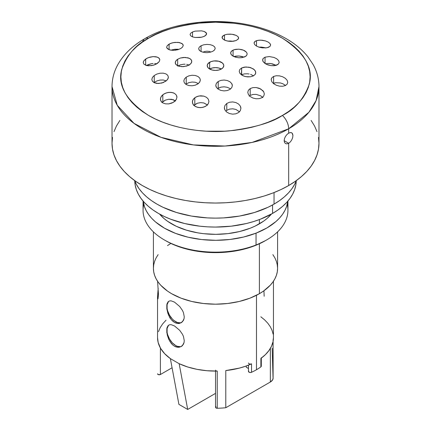 <?xml version="1.0" encoding="UTF-8"?>
<svg xmlns="http://www.w3.org/2000/svg" width="431" height="431" viewBox="0 0 431 431"><rect width="100%" height="100%" fill="white"/><g stroke="black" fill="none" stroke-linecap="round" stroke-linejoin="round"><path stroke-width="0.65" d="M148.598 38.203C159.335 30.973 177.173 25.822 202.117 22.751C226.754 20.381 259.958 24.939 282.402 38.203C304.862 53.018 313.784 68.47 309.162 84.551C303.844 98.952 294.923 109.253 282.402 115.454A12.418 7.171 60 0 1 288.673 128.788L308.882 112.292L316.101 100.547L318.983 86.545A103.483 59.747 180 0 1 288.673 128.788A103.483 59.747 180 0 1 175.896 141.74A103.483 59.747 180 0 1 112.017 86.545L117.243 105.288L134.019 123.374L161.038 137.349L193.368 144.908L225.09 146.034L252.183 142.408L288.673 128.788A12.418 7.171 -120 0 0 282.402 115.454L288.635 111.484L294.168 107.174L298.942 102.578L302.912 97.729L306.042 92.687L308.294 87.482L309.657 82.181L310.115 76.826L309.657 71.471L308.294 66.169L306.042 60.97L302.912 55.922L298.942 51.079L294.168 46.478L288.635 42.173L282.402 38.203L275.522 34.604L268.066 31.409L260.103 28.651L251.709 26.361L242.965 24.556L233.958 23.252L215.5 22.202L197.042 23.252L188.035 24.556L179.291 26.361L170.897 28.651L162.934 31.409L155.478 34.604L148.598 38.203L142.365 42.173L136.832 46.478L132.058 51.079L128.088 55.922L124.958 60.97L122.706 66.169L121.343 71.471L120.885 76.826L121.343 82.181L122.706 87.482L124.958 92.687L128.088 97.729L132.058 102.578L136.832 107.174L142.365 111.484L148.598 115.454L155.478 119.053L162.934 122.248L170.897 125.001L179.291 127.296L188.035 129.101L197.042 130.404L206.228 131.191L224.772 131.191L233.958 130.404L242.965 129.101L251.709 127.296L260.103 125.001L268.066 122.248L275.522 119.053L282.402 115.454C271.665 122.684 253.827 127.835 228.883 130.905C204.246 133.271 171.042 128.718 148.598 115.454C126.138 100.633 117.216 85.182 121.838 69.1C127.156 54.699 136.077 44.398 148.598 38.203A12.418 7.171 -120 0 0 144.87 38.628A12.418 7.171 60 0 1 148.598 38.203M142.58 42.022A12.418 7.171 60 0 1 144.87 38.628M112.513 137.435L112.017 143.291A103.483 59.747 0 0 0 175.896 198.492A103.483 59.747 0 0 0 288.673 185.54L288.673 143.291L286.971 143.862L285.5 143.561L284.503 142.435L284.153 140.678L284.508 138.55L285.505 136.385L286.976 134.494L288.673 133.152L288.673 128.788L288.673 133.152L290.494 132.543M292.234 133.244L292.935 135.614L292.617 137.753L291.712 139.973L290.338 141.923L288.673 143.291L284.153 140.678L284.508 138.55L285.505 136.385L286.976 134.494L288.673 133.152L290.338 132.554L291.712 132.807L292.617 133.874L292.935 135.614L292.617 137.753L291.712 139.973L290.338 141.923L288.673 143.291L286.971 143.862L285.5 143.561L284.503 142.435L284.153 140.678L288.673 143.291L288.673 185.54L295.494 181.192L301.544 176.484L306.764 171.457L311.107 166.156L314.528 160.634L316.995 154.95L318.487 149.148L318.983 143.291L318.487 137.435M291.275 132.624L291.712 132.807M274.041 204.127L274.041 192.56L274.041 204.127L279.498 200.652L284.336 196.886L288.511 192.862L291.986 188.622L294.723 184.204L296.361 180.573A82.79 47.798 0 0 1 274.041 204.127A82.79 47.798 0 0 1 192.248 216.2A82.79 47.798 0 0 1 134.639 180.573L136.277 184.204L139.014 188.622L142.489 192.862L146.664 196.886L151.502 200.652L156.959 204.127L162.983 207.279L176.473 212.483L191.466 216.071L207.386 217.897L215.5 218.129L223.614 217.897L239.534 216.071L254.527 212.483L268.017 207.279L274.041 204.127M151.82 79.46L152.45 77.413L154.244 75.517L156.911 74.046L160.052 73.216L163.214 73.157L165.913 73.873L167.734 75.28L168.376 77.149L168.219 78.167L166.975 80.177L163.284 82.553L158.538 83.512L154.287 82.73L152.466 81.33L151.82 79.46L152.45 77.413L154.244 75.517L154.244 82.396L156.911 80.92L160.057 80.08L163.209 80.004L166.226 80.872L163.209 80.004L160.057 80.08L156.911 80.92L154.244 82.396L154.244 75.517L156.911 74.046L160.052 73.216L163.214 73.157L165.913 73.873L167.734 75.28L168.376 77.154L167.745 79.191L165.951 81.087L161.749 83.054L156.986 83.447L154.287 82.73L152.466 81.33L151.82 79.449M148.361 64.564L146.389 65.507L151.507 63.702L148.361 64.564M153.107 63.519L151.507 63.702L153.107 63.519M156.722 63.82L154.648 63.508L156.722 63.82M146.529 65.539L143.911 64.171L143.248 62.581L143.868 60.766L145.673 59.025L145.673 65.28L145.673 59.025L148.361 57.635L153.107 56.612L157.331 57.118L159.147 58.255L159.804 59.844L159.184 61.655L157.38 63.395L154.691 64.785L151.545 65.631L146.982 65.636L143.911 64.171L143.248 62.543M143.868 60.766L146.933 58.271L149.907 57.134L153.107 56.612L156.07 56.779L158.366 57.614L159.632 59.009L159.804 59.877M180.347 64.855L177.658 66.072L180.347 64.855L183.509 64.246L180.347 64.855M185.125 64.203L183.509 64.246L185.125 64.203M189.354 65.108L186.666 64.338L189.354 65.108M191.165 63.201L189.365 64.839L186.682 66.051L181.909 66.692L177.674 65.776L175.875 64.429L175.234 62.705L175.864 60.895L177.658 59.257L180.347 58.045L185.12 57.404L189.354 58.325L191.154 59.672L191.79 61.391L191.165 63.201L190.4 64.057L188.115 65.512L183.52 66.654L178.93 66.245L175.875 64.429L175.395 63.605L175.39 61.8L176.629 60.038L177.658 59.257L177.658 65.771L177.658 59.257L180.347 58.045L183.509 57.447L188.099 57.851L190.383 58.934L191.628 60.496L191.633 62.301L191.165 63.201M235.741 56.127L233.844 56.585L238.903 55.987L235.741 56.127M242.071 56.499L238.903 55.987L243.962 57.178L242.071 56.499M242.087 57.63L238.925 57.776L235.757 57.269L232.029 55.464L230.795 53.843L230.8 52.162L232.04 50.686L234.319 49.635L238.909 49.177L243.51 50.168L246.57 52.28L247.195 53.961L246.564 55.572L245.794 56.267L242.087 57.63L238.925 57.776L235.757 57.269L233.063 56.181L231.269 54.678L230.639 52.997L231.269 51.386L233.063 50.098L233.063 56.181L233.063 50.098L235.741 49.323L238.909 49.177L242.082 49.689L244.77 50.777L246.57 52.28L247.195 53.961L246.564 55.572L244.587 56.94M269.256 63.416L272.467 63.863L276.174 65.34L270.857 63.556L267.716 63.454L265.582 63.847L267.721 63.454M278.55 63.933L276.756 65.135L274.089 65.727L270.948 65.636L267.791 64.871L265.092 63.54L263.271 61.832L262.624 60.011L263.255 58.384L265.049 57.183L269.256 56.547L274.019 57.447L276.718 58.783L278.539 60.491L279.18 62.301L278.55 63.933L275.511 65.512L270.948 65.636L266.353 64.267L263.271 61.832L262.786 60.922L262.781 59.16L263.255 58.384L265.049 57.183L265.049 63.508L265.049 57.183L269.256 56.547L274.019 57.447L276.718 58.783L278.539 60.491L279.18 62.301L278.55 63.933M285.591 85.451L282.811 83.749L280.436 82.957L275.625 82.714L273.62 83.302L273.62 76.427L276.309 75.748L279.46 75.861L282.601 76.75L285.274 78.275L287.089 80.22L287.752 82.299L287.132 84.19L285.327 85.58L282.639 86.259L279.493 86.141L276.352 85.257L273.674 83.738L271.859 81.793L271.196 79.67M287.752 82.299L287.132 84.19L285.327 85.58L282.639 86.259L279.493 86.141L276.352 85.257L273.674 83.738L271.859 81.793L271.196 79.713L271.816 77.822L273.62 76.427L276.309 75.748L279.46 75.861L282.601 76.75L285.274 78.275L287.089 80.22L287.752 82.337M244.318 73.9L241.635 74.757L241.635 67.979L244.318 67.117L249.091 67.209L253.331 68.895L255.125 70.646L255.766 72.591L255.136 74.444L253.342 75.915L250.653 76.777L247.491 76.901L244.334 76.276L241.651 74.999L239.846 73.248L239.21 71.304L239.835 69.445L241.635 67.979L241.452 74.859L244.318 73.9L247.48 73.782L244.318 73.9M249.096 74.008L247.48 73.782L249.096 74.008M253.326 75.7L250.643 74.412L253.326 75.7M270.609 45.045L269.968 46.435L266.945 47.771L262.371 47.879L259.193 47.221L256.483 46.074L254.673 44.614L254.053 43.073L254.694 41.699L255.459 41.134L256.477 40.686L256.477 46.069L256.477 40.686L259.133 40.18L262.29 40.261L265.48 40.923L268.19 42.076L269.995 43.531L270.609 45.066L269.968 46.435L268.184 47.448L265.329 47.965M261.423 47.108L258.745 47.135L264.23 47.529L261.423 47.108M265.717 47.938L264.23 47.529L265.717 47.938M175.309 100.795L171.813 99.324L168.623 99.275L165.472 100.105L162.816 101.668L162.816 94.766L165.472 93.209L168.629 92.396L171.813 92.449L174.528 93.387L176.327 95.062L176.947 97.201L176.306 99.464L173.284 102.379L168.71 103.898L165.531 103.844L162.816 102.907L161.011 101.237L160.391 99.092L161.032 96.819L162.816 94.766L162.816 101.668L161.916 102.519M176.947 97.174L176.306 99.464L174.523 101.522L171.861 103.079L168.71 103.898L165.531 103.844L162.816 102.907L161.776 102.147L160.542 100.202L160.558 97.95L161.797 95.747L164.06 93.904L167.018 92.697L170.245 92.309L173.257 92.816L174.528 93.387L176.327 95.062M220.909 87.154L218.215 88.28L218.215 81.497L220.909 80.376L224.088 80.031L227.261 80.516L229.938 81.755L231.722 83.555L232.19 84.584L232.352 85.64L231.722 87.703L229.922 89.432L227.234 90.558L224.055 90.898L220.887 90.413L218.21 89.179L216.421 87.38L215.953 86.351L215.791 85.29L216.421 83.221L218.215 81.497L218.215 88.28L217.601 88.716L220.909 87.154L224.082 86.809L220.909 87.154M227.256 87.299L224.082 86.809L227.256 87.299L229.938 88.544L227.256 87.299M230.537 88.996L229.938 88.544L230.537 88.996M232.352 85.64L231.722 87.703L229.922 89.432L227.234 90.558L224.055 90.898L220.887 90.413L218.21 89.179L216.421 87.38L215.791 85.29L216.421 83.221L218.215 81.497L220.909 80.376L224.088 80.031L227.261 80.516L229.938 81.755L231.722 83.555L232.352 85.64M264.338 93.963L263.718 96.059L261.913 97.718L259.203 98.667L256.03 98.764L252.873 98.009L250.212 96.528L248.423 94.54L247.777 92.331L248.401 90.23L250.201 88.576L252.911 87.628L256.095 87.531L259.246 88.28L262.932 90.709L263.697 91.755L264.338 93.963L263.718 96.059L261.913 97.718L259.203 98.667L256.03 98.764L252.873 98.009L250.212 96.528L248.423 94.54L247.777 92.331L248.401 90.23L250.201 88.576L250.201 95.413L252.911 94.47L256.089 94.373L260.669 95.806L262.937 97.589L260.669 95.806L256.089 94.373L252.911 94.47L250.201 95.413L250.201 88.576L252.911 87.628L256.095 87.531L260.663 88.942L263.697 91.755L264.338 93.985M239.48 111.785L235.892 109.436L232.708 108.801L229.502 109.118L226.787 110.341L226.787 103.467L229.497 102.255L232.702 101.931L235.886 102.556L238.548 104.011L240.309 106.064L240.767 107.222L240.918 108.407L240.293 110.708L238.494 112.62L235.784 113.832L232.584 114.156L229.405 113.531L226.738 112.076L224.977 110.024L224.519 108.865L224.362 107.68L224.993 105.374L226.787 103.467L226.787 110.341L225.796 111.182M240.918 108.396L240.293 110.708L238.494 112.62L235.784 113.832L232.584 114.156L229.405 113.531L226.738 112.076L224.977 110.024L224.362 107.68L224.993 105.374L226.787 103.467L229.497 102.255L232.702 101.931L235.886 102.556L238.548 104.011L240.309 106.064L240.918 108.396M207.413 104.889L203.852 102.966L200.663 102.626L197.484 103.203L194.801 104.593L194.801 97.74L197.484 96.361L200.668 95.79L203.863 96.135L206.551 97.336L208.324 99.2L208.933 101.436L208.297 103.709L206.508 105.692L203.825 107.077L200.641 107.648L197.457 107.303L194.764 106.101L192.986 104.237L192.377 101.996L192.544 100.838L193.013 99.717L194.801 97.74L194.801 104.593L193.772 105.53M207.284 105.019L205.258 106.473L202.268 107.47L199.02 107.588L196.019 106.802L193.74 105.234L192.528 103.138L192.544 100.838L193.778 98.672L196.057 96.959L199.047 95.962L203.863 96.135L206.551 97.336L208.324 99.2L208.933 101.436L208.297 103.709M198.298 83.63L195.259 85.187L192.097 85.774L188.923 85.564L186.235 84.578L184.436 82.973L183.805 80.996L184.441 78.938L186.23 77.138L186.23 83.932L188.907 82.633L192.07 82.041L195.243 82.251L198.416 83.539L195.243 82.251L192.07 82.041L188.907 82.633L186.23 83.932L186.23 77.138L188.907 75.84L192.075 75.258L195.248 75.473L197.942 76.459L199.736 78.065L200.361 80.042L199.58 82.31M200.361 80.037L199.731 82.089L197.937 83.894L195.259 85.187L192.097 85.774L188.923 85.564L186.235 84.578L184.436 82.973L183.805 80.996L184.441 78.938L186.23 77.138L188.907 75.84L192.075 75.258L195.248 75.473L197.942 76.459L199.736 78.065L200.361 80.037M221.351 69.019A8.281 4.779 0 0 0 209.649 69.019L209.644 62.263A8.281 4.779 180 0 1 218.668 61.224A8.281 4.779 180 0 1 223.781 65.641A8.281 4.779 180 0 1 221.356 69.019L218.668 67.985L215.5 67.624L212.332 67.985L209.644 69.025L207.85 67.468L207.219 65.641A8.281 4.779 180 0 1 209.644 62.263L209.644 69.019L212.332 70.059L215.5 70.42L218.668 70.059L221.356 69.019A8.281 4.779 180 0 1 212.332 70.059A8.281 4.779 180 0 1 207.219 65.641L207.85 63.81L210.899 61.665L213.884 60.954L218.668 61.224L222.385 62.985L223.619 64.709L223.781 65.641L223.15 67.468L221.356 69.019M203.766 51.601L206.939 51.219L203.766 51.601M210.112 51.467L206.939 51.219L210.112 51.467M199.628 50.626L198.648 48.703L199.284 47.114L201.078 45.74L201.078 51.569L201.078 45.74L203.766 44.786L206.945 44.404L210.118 44.657L212.795 45.497L214.584 46.796L215.209 48.353L214.579 49.942L212.785 51.321L210.091 52.275L206.918 52.652L203.744 52.404L200.938 51.504M215.209 48.353L214.579 49.942L212.785 51.321L210.091 52.275L206.918 52.652L203.744 52.404L201.067 51.564L199.278 50.265L198.648 48.708L199.284 47.114L201.078 45.74L203.766 44.786L206.945 44.404L210.118 44.657L212.795 45.497L214.584 46.796L215.209 48.353M171.797 49.888L174.975 49.263L171.797 49.888M178.132 49.236L174.975 49.263L178.132 49.236M172.168 50.308L169.097 49.694L166.829 47.922L166.662 47.173L167.287 45.594L169.087 44.124L169.087 49.694L167.303 48.611L166.662 47.157L167.287 45.594L170.358 43.504L173.359 42.61L178.132 42.357L181.817 43.423L183.056 44.705L183.223 45.454L182.599 47.033L180.799 48.504L178.089 49.64L173.305 50.341L170.337 50.055L169.097 49.694L169.087 44.124L171.797 42.992L174.975 42.373L179.549 42.572L182.582 44.021L183.223 45.476M206.201 34.933L204.213 36.36L201.503 37.228L195.124 37.486L192.458 36.845L190.696 35.805L190.082 34.523L190.707 33.187L192.506 31.991L195.216 31.124L201.595 30.86L204.262 31.501L206.023 32.54L206.562 34.281M206.638 33.812L205.248 35.789L202.947 36.845L199.93 37.492L195.124 37.486M192.506 36.861L192.506 31.991L192.506 36.861M230.353 41.015L227.74 41.096L232.923 41.29L230.353 41.015M222.143 37.928L222.703 36.059L224.492 34.959L224.492 40.094L224.492 34.959L227.175 34.27L230.359 34.114L233.554 34.518L236.242 35.412L238.014 36.662L238.623 38.068L237.826 39.577M236.199 40.53L231.959 41.365L228.71 41.241L225.704 40.579L222.676 38.828L222.067 37.416L222.234 36.716L224.492 34.959L227.175 34.27L231.986 34.248L236.242 35.412L238.014 36.662L238.478 37.362L238.456 38.768L236.199 40.53L233.516 41.214L230.332 41.376L227.142 40.977L224.454 40.078L222.423 38.499M134.784 180.961A80.716 46.602 0 0 0 185.007 223.619A80.716 46.602 0 0 0 272.575 213.42L272.575 204.951L272.575 213.42L277.898 210.032L282.612 206.357L286.685 202.435L290.074 198.303L292.741 193.998L294.669 189.559L295.828 185.039L296.216 180.47M158.134 254.624L156.081 257.937L154.605 261.353L153.711 264.828L153.409 268.346A62.091 35.848 0 0 0 191.741 301.463A62.091 35.848 0 0 0 259.403 293.694L259.403 243.763L259.403 293.694L263.497 291.087L270.259 285.241L272.866 282.063L274.919 278.749L276.395 275.339L277.289 271.859L277.591 268.346L277.289 264.828L276.395 261.353L274.919 257.937L272.866 254.624M259.403 223.84L259.403 219.573L259.403 223.84M158.01 298.823L158.479 294.599L157.574 281.249L158.479 294.599L158.01 298.823L157.687 298.715L157.547 297.067L157.547 337.629A57.953 33.456 0 0 0 170.369 358.619L179.151 363.689A57.953 33.456 0 0 0 217.235 371.075L217.235 408.249A57.953 33.456 0 0 0 225.79 407.731L225.79 370.558A57.953 33.456 0 0 0 251.537 363.829L251.537 372.282A57.953 33.456 0 0 0 256.477 369.739L256.477 295.278L256.477 369.739A57.953 33.456 180 0 1 251.537 372.282L251.537 363.829L245.692 366.188L239.383 368.112L225.79 370.558L225.79 407.731L270.361 382.001A9.342 5.393 0 0 0 273.098 378.186L273.098 341.007M157.832 298.969L157.584 295.736L158.193 288.35M169.889 324.699L171.296 324.721L174.528 325.971L179.7 330.335L182.48 334.311L183.444 336.433L184.252 340.63L184.048 342.543L182.475 345.587L181.198 346.594L178.025 347.338L174.517 346.244L172.836 345.037L171.29 343.442L168.785 339.412L166.824 332.587L166.829 328.621L167.223 327.075L168.785 325.082L169.933 324.694L171.296 324.721L174.528 325.971L179.7 330.335L182.48 334.311L183.444 336.433L184.252 340.63L184.048 342.543L183.439 344.218L181.203 346.589M169.889 300.87L171.296 300.892L174.528 302.142L179.7 306.506L182.48 310.482L183.444 312.604L184.252 316.801L184.048 318.714L182.475 321.758L179.689 323.363L178.025 323.509L174.517 322.42L172.836 321.208L171.29 319.619L168.785 315.584L166.824 308.763L166.829 304.792L167.223 303.246L168.785 301.253L169.933 300.865L171.296 300.892L174.528 302.142L179.7 306.506L182.48 310.482L183.444 312.604L184.252 316.801L184.048 318.714L183.439 320.389L181.198 322.765M264.171 296.28L263.928 290.774M179.689 323.363L176.268 323.191L174.517 322.42L171.29 319.619L169.933 317.722L167.88 313.326L166.824 308.763L166.932 306.522A12.418 7.171 -120 0 0 172.136 318.789A12.418 7.171 -120 0 0 181.58 322.523M168.785 339.412L167.223 334.839L166.932 330.351A12.418 7.171 -120 0 0 172.136 342.618A12.418 7.171 -120 0 0 181.58 346.352M179.689 347.187L176.268 347.02L174.517 346.244L172.836 345.037L169.933 341.546M157.547 297.067L158.015 290.365M168.413 325.572L167.099 328.47L167.099 332.425L167.6 334.618L169.502 339.008L172.352 342.85L175.713 345.56L177.427 346.357L180.589 346.669M168.413 301.743L167.099 304.642L167.099 308.601L167.6 310.789L169.502 315.18L172.352 319.021L174 320.551L177.427 322.528L180.589 322.841M172.077 367.772L160.402 374.512L160.402 347.995L160.402 374.512L172.077 367.772M216.745 371.037L207.009 370.725L197.048 369.345L187.663 366.975L179.151 363.689L187.695 409.45L215.527 393.379L187.695 409.45L178.913 404.38L187.695 409.45L179.151 363.689L170.369 358.619L178.913 404.38L170.369 358.619L164.674 353.7L160.564 348.286L158.177 342.532L157.547 337.559M273.044 377.61L272.182 348.248M215.527 371.086L215.527 407.295A1.654 0.954 0 0 0 217.235 408.249A57.953 33.456 0 0 0 225.79 407.731L270.361 382.001L270.361 348.41L270.361 382.001L272.564 379.98L273.098 378.154M246.236 365.994L246.236 367.201L248.477 368.5L246.236 367.201L246.236 365.994M169.13 324.909A12.418 7.171 -120 0 0 166.932 330.351L167.223 327.075M168.785 325.082L167.88 325.879M169.13 301.086A12.418 7.171 -120 0 0 166.932 306.522L167.223 303.246M168.785 301.253L167.88 302.05M272.715 342.537L271.53 346.179L268.966 350.532L265.399 354.643L260.884 358.436L260.884 366.883A1.886 1.088 0 0 0 261.294 366.21L261.294 357.757M260.847 316.796L264.634 319.888L267.791 323.207L270.28 326.714L272.063 330.356L273.125 334.095M273.448 337.877L273.044 340.442M158.468 331.687L160.165 327.689L162.702 323.837L166.032 320.201M169.787 317.184L169.717 317.593M169.906 317.986L170.342 318.315M157.574 373.806L158.576 374.711L160.402 374.512A1.654 0.954 0 0 1 158.597 374.717A1.654 0.954 0 0 1 157.574 373.833L157.574 373.806A1.654 0.954 0 0 0 157.574 373.833M216.012 406.616L215.559 407.117L215.662 407.672L217.235 408.249L217.235 371.075A1.654 0.954 180 0 1 215.527 370.116M248.477 365.143L248.477 371.425A1.886 1.088 0 0 0 249.544 372.411A1.886 1.088 0 0 0 251.537 372.282L250.206 372.513L248.956 372.152L248.633 370.994M251.537 363.829A1.886 1.088 180 0 1 249.544 363.958A1.886 1.088 180 0 1 248.477 362.977M261.094 365.72L260.884 366.883A57.953 33.456 180 0 1 256.477 369.739A57.953 33.456 0 0 0 260.884 366.883L260.884 358.436A57.953 33.456 0 0 0 273.028 341.659A57.953 33.456 0 0 0 273.453 337.629L273.453 281.211M170.87 243.423L167.503 245.6M153.409 231.867L153.409 268.346L153.711 271.859L154.605 275.339L156.081 278.749L158.134 282.063L160.741 285.241L167.503 291.087L171.597 293.694L181.004 298.15L191.741 301.463L203.389 303.505L215.5 304.189L227.611 303.505L239.259 301.463L249.996 298.15L259.403 293.694A62.091 35.848 0 0 0 277.591 268.346L277.591 231.867M134.784 180.47L135.172 185.039L136.331 189.559L138.259 193.998L140.926 198.303L144.315 202.435L148.388 206.357L153.102 210.032L158.425 213.42L164.292 216.491L170.654 219.217L184.608 223.522L199.752 226.178L207.586 226.846L215.5 227.072L231.248 226.178L246.392 223.522L253.552 221.566L260.346 219.217L272.575 213.42A80.716 46.602 0 0 0 296.216 180.961M186.23 83.932L185.766 84.282L186.23 83.932M207.57 105.045L203.852 102.966L200.663 102.626L197.484 103.203L193.902 105.396M239.561 111.877L235.892 109.436L232.708 108.801L229.502 109.118L226.787 110.341M249.49 95.897L249.166 96.172M175.562 101.016L173.257 99.685L168.623 99.275L165.472 100.105L162.045 102.379M280.436 82.957L275.625 82.714L273.319 83.447L273.62 83.302L273.62 76.427L271.816 77.822M190.771 35.875L190.082 34.523L190.707 33.187L192.506 31.991L195.216 31.124L201.595 30.86L204.262 31.501L206.481 33.16M192.856 36.985L192.458 36.845M254.053 43.095L254.22 42.351L255.459 41.134L257.722 40.363L260.68 40.148L265.48 40.923L268.19 42.076L269.995 43.531M159.804 59.844L159.184 61.655L156.124 64.149L153.15 65.286L148.409 65.808M143.248 62.581L143.399 61.681M271.196 79.713L271.347 78.717M241.635 67.979L245.875 66.956L250.648 67.613L254.36 69.725L255.605 71.611L255.61 73.55L255.136 74.444L253.342 75.915L250.653 76.777L245.885 76.68L242.901 75.705L239.846 73.248L239.21 71.304L239.835 69.445L241.635 67.979M270.458 44.307L270.609 45.066M262.371 47.879L259.193 47.221L256.483 46.074L254.673 44.614L254.053 43.073M176.796 96.097L176.947 97.201M183.223 45.454L182.599 47.033L180.799 48.504L178.089 49.64L174.916 50.255M316.995 131.638L314.528 125.949L311.107 120.427M119.893 120.427L116.472 125.949L114.005 131.638M112.017 143.291L112.513 149.148L114.005 154.95L116.472 160.634L119.893 166.156L124.236 171.457L129.456 176.484L135.506 181.192L142.327 185.54L149.848 189.478L158.005 192.969L166.716 195.981L175.896 198.492L185.459 200.463L195.313 201.891L205.355 202.748L215.5 203.039L225.645 202.748L235.687 201.891L245.541 200.463L255.104 198.492L264.284 195.981L272.995 192.969L281.152 189.478L288.673 185.54A103.483 59.747 0 0 0 318.983 143.291L318.983 86.545C318.935 78.765 316.947 71.374 313.019 64.364L307.917 56.795C302.443 50.012 295.472 44.129 287.014 39.146C275.307 32.287 261.816 27.39 246.537 24.448C211.761 17.628 171.538 23.015 144.897 38.612C132.872 45.492 123.902 54.08 117.981 64.37C114.053 71.374 112.065 78.765 112.017 86.545L112.017 143.291M287.213 204.407A72.44 41.823 180 0 1 266.724 239.895A72.44 41.823 180 0 1 256.046 244.98L256.046 233.149A72.44 41.823 180 0 1 183.606 236.043A72.44 41.823 180 0 1 143.216 201.207L144.525 206.858L146.287 210.834L148.717 214.692L151.787 218.393L155.472 221.906L164.534 228.214L175.557 233.386L188.115 237.212L201.724 239.555L215.866 240.315L229.992 239.469L243.558 237.05L256.046 233.149L266.978 227.918L275.932 221.556L279.557 218.021L282.564 214.304L284.923 210.43L286.615 206.449L287.784 201.207A72.44 41.823 180 0 1 256.046 233.149L256.046 244.98A72.44 41.823 0 0 0 287.94 210.323L287.94 201.029M165.73 240.735L171.134 243.547L182.642 247.938L195.41 250.95L208.954 252.464L222.752 252.426L236.263 250.831L242.755 249.468L248.983 247.744L256.046 244.98L254.888 245.681A70.372 40.627 0 0 0 265.259 240.74L266.724 239.895M250.255 228.198A62.091 35.848 180 0 1 159.583 214.078L164.049 218.56L167.702 221.372L176.354 226.318L186.504 230.192L197.775 232.848L203.696 233.688L215.812 234.34L227.918 233.618L239.55 231.544L250.255 228.198A62.091 35.848 180 0 0 271.417 214.078L267.301 218.258L263.697 221.098L255.13 226.092L250.255 228.198M143.06 201.029L143.06 210.323A72.44 41.823 0 0 0 181.516 247.259A72.44 41.823 0 0 0 256.046 244.98A72.44 41.823 180 0 1 164.276 239.895L165.741 240.74A70.372 40.627 0 0 0 254.888 245.681L265.507 240.595M164.276 239.895A72.44 41.823 180 0 1 143.787 204.407"/></g></svg>
